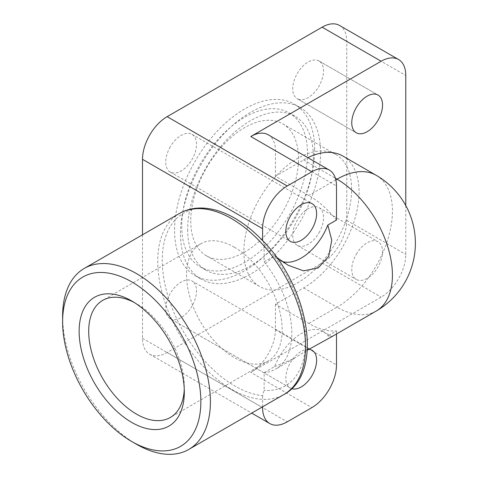 <?xml version="1.0" encoding="UTF-8"?>
<svg xmlns="http://www.w3.org/2000/svg" width="478" height="478" viewBox="0 0 478 478"><rect width="100%" height="100%" fill="white"/><g stroke="black" fill="none" stroke-linecap="round" stroke-linejoin="round"><path stroke-width="0.36" stroke-dasharray="2.39 1.79" d="M136.505 444.265A104.509 60.342 60 0 1 62.606 316.269M322.991 331.457L331.75 336.518L327.818 335.909A43.546 25.143 -60 0 0 322.991 331.457A43.546 25.143 -60 0 0 274.611 366.626L264.137 372.679L264.137 390.371L262.595 395.665A102.722 59.308 60 0 1 234.883 386.009A102.722 59.308 60 0 1 162.299 263.378A102.722 59.308 60 0 1 229.44 215.363M263.151 241.055L264.137 244.133L264.137 261.825L274.611 255.772L276.583 257.307M234.369 247.234A67.607 39.035 60 0 1 278.537 306.81A67.607 39.035 60 0 1 268.17 360.986A67.607 39.035 60 0 1 234.369 357.64A67.607 39.035 60 0 1 190.202 298.063A67.607 39.035 60 0 1 200.563 243.882A67.607 39.035 60 0 1 234.369 247.234M134.175 302.449A67.607 39.035 60 0 1 136.511 303.733L136.511 303.733A67.607 39.035 60 0 1 184.317 386.535A67.607 39.035 60 0 1 184.257 389.2M184.317 386.535L184.317 392.056M282.247 261.472A43.546 25.143 -60 0 1 279.445 260.223A43.546 25.143 -60 0 1 274.611 255.772M170.24 318.695L170.24 318.695A21.773 12.571 120 0 0 192.013 306.123A21.773 12.571 120 0 0 192.013 280.98L312.104 350.314L192.013 280.98A21.773 12.571 120 0 0 170.24 293.552A21.773 12.571 120 0 0 170.24 318.695L290.331 388.028L170.24 318.695M291.688 388.638A21.773 12.571 -60 0 1 290.331 388.028A21.773 12.571 -60 0 1 288.927 365.562A21.773 12.571 -60 0 1 308.692 349.316M319.023 232.798A21.773 12.571 120 0 0 319.023 207.655A21.773 12.571 120 0 0 297.25 220.227A21.773 12.571 120 0 0 297.25 245.363A21.773 12.571 120 0 0 319.023 232.798M356.271 254.296A21.773 12.571 -60 0 1 378.044 241.725A21.773 12.571 -60 0 1 378.044 266.867A21.773 12.571 -60 0 1 356.271 279.439A21.773 12.571 -60 0 1 356.271 254.296M319.023 60.993L319.023 60.993A21.773 12.571 120 0 0 297.25 73.564A21.773 12.571 120 0 0 297.25 98.707L356.271 132.782L297.25 98.707A21.773 12.571 120 0 0 319.023 86.136A21.773 12.571 120 0 0 319.023 60.993L378.044 95.068L319.023 60.993M170.24 146.895A21.773 12.571 120 0 0 170.24 172.032A21.773 12.571 120 0 0 192.013 159.467A21.773 12.571 120 0 0 192.013 134.324A21.773 12.571 120 0 0 170.24 146.895M187.669 229.548A88.908 51.331 120 0 0 206.078 270.249A88.908 51.331 120 0 0 274.593 246.427A88.908 51.331 120 0 0 313.401 156.957A88.908 51.331 120 0 0 294.986 116.256A88.908 51.331 120 0 0 226.476 140.072A88.908 51.331 120 0 0 187.669 229.548M307.497 153.546A88.908 51.331 -60 0 1 268.69 243.021A88.908 51.331 -60 0 1 200.18 266.838A88.908 51.331 -60 0 1 181.765 226.142A88.908 51.331 -60 0 1 220.573 136.666A88.908 51.331 -60 0 1 289.088 112.85A88.908 51.331 -60 0 1 307.497 153.546M314.685 149.399A99.066 57.199 120 0 0 294.167 104.049A99.066 57.199 120 0 0 217.825 130.59A99.066 57.199 120 0 0 174.578 230.288A99.066 57.199 120 0 0 195.096 275.639A99.066 57.199 120 0 0 271.438 249.098A99.066 57.199 120 0 0 314.685 149.399M320.589 152.805A99.066 57.199 120 0 0 300.07 107.454A99.066 57.199 120 0 0 223.728 133.995A99.066 57.199 120 0 0 180.481 233.694A99.066 57.199 120 0 0 200.999 279.044A99.066 57.199 120 0 0 277.342 252.504A99.066 57.199 120 0 0 320.589 152.805M190.746 220.956A76.205 44 120 0 0 206.532 255.844A76.205 44 120 0 0 265.254 235.427A76.205 44 120 0 0 298.517 158.732A76.205 44 120 0 0 282.737 123.85A76.205 44 120 0 0 224.009 144.266A76.205 44 120 0 0 190.746 220.956M243.864 251.619A76.205 44 120 0 0 259.644 286.507A76.205 44 120 0 0 318.372 266.091A76.205 44 120 0 0 351.635 189.402A76.205 44 120 0 0 335.849 154.514A76.205 44 120 0 0 277.126 174.93A76.205 44 120 0 0 243.864 251.619M274.611 366.626L293.803 358.631L307.312 350.195M331.589 336.817L331.75 336.518M342.84 156.037A78.386 45.255 -60 0 1 354.855 218.846A78.386 45.255 -60 0 1 303.649 287.917L275.424 304.217L308.782 323.475A78.386 45.255 -120 0 0 336.494 330.901L327.818 335.909M262.595 406.82L262.595 395.665M336.494 330.901L336.494 333.985M264.137 261.825A78.386 45.255 60 0 1 275.615 369.135A78.386 45.255 60 0 1 264.137 372.679M336.494 220.047A78.386 45.255 -120 0 0 308.782 195.472L275.424 176.215L303.649 159.915A78.386 45.255 -60 0 1 307.856 157.674M275.424 304.217L275.424 329.695A34.834 20.112 -60 0 1 250.789 372.362L311.859 407.62M405.774 205.564L405.774 254.439A34.834 20.112 -60 0 1 381.145 297.107L250.789 372.362M268.212 134.784A34.834 20.112 -60 0 1 275.424 150.731L275.424 176.215M339.541 25.454A34.834 20.112 120 0 1 346.759 41.401L346.759 220.364A34.834 20.112 120 0 1 322.124 263.031L167.139 352.513L287.23 421.841M142.504 234.794L142.504 338.287A34.834 20.112 120 0 0 149.722 354.234A34.834 20.112 120 0 0 167.139 352.513M179.387 213.499A104.509 60.342 -120 0 0 157.74 261.346A104.509 60.342 -120 0 0 231.639 389.343A104.509 60.342 -120 0 0 283.896 394.523M264.137 244.133A97.751 56.434 60 0 1 305.544 341.155A97.751 56.434 60 0 1 264.137 390.371M376.198 311.059A78.386 45.255 60 0 1 337.008 307.175L308.782 323.475M335.837 179.853L308.782 195.472M303.649 159.915L335.407 178.252M303.649 287.917L337.008 307.175A78.386 45.255 -60 0 0 388.214 238.104A78.386 45.255 -60 0 0 376.198 175.295M275.424 329.695L336.494 364.953M275.424 150.731L336.494 185.99M142.504 338.287L261.902 407.22M346.759 41.401L405.774 75.476M346.759 220.364L405.774 254.439M322.124 263.031L381.145 297.107M268.17 360.986L170.311 417.485M279.445 260.223L288.204 265.284M319.023 207.655L378.044 241.725M170.24 172.032L290.331 241.366M200.18 266.838L206.078 270.249M294.167 104.049L300.07 107.454M206.532 255.844L259.644 286.507M282.737 123.85L335.849 154.514M195.096 275.639L200.999 279.044M289.088 112.85L294.986 116.256M192.013 134.324L312.104 203.658M297.25 245.363L356.271 279.439M136.511 303.733L131.731 300.973M200.563 243.882L102.704 300.381M293.803 358.631L275.615 369.135M149.722 354.234L251.697 413.112"/><path stroke-width="0.72" d="M62.606 321.79L62.606 316.269A104.509 60.342 60 0 1 84.253 268.427A104.509 60.342 60 0 1 136.511 273.601A104.509 60.342 60 0 1 210.41 401.598A104.509 60.342 60 0 1 188.762 449.445A104.509 60.342 60 0 1 136.511 444.265A104.509 60.342 60 0 1 136.505 444.265L131.725 441.505A97.751 56.434 -120 0 0 200.85 401.598A97.751 56.434 -120 0 0 131.731 281.883A97.751 56.434 -120 0 0 62.606 321.79A97.751 56.434 -120 0 0 131.725 441.505M179.387 213.499C185.321 210.105 191.881 208.289 199.069 208.044C208.868 207.781 218.996 210.224 229.44 215.363A102.722 59.308 60 0 1 234.883 218.267A102.722 59.308 60 0 1 262.595 240.613L263.151 241.055C309.415 288.085 324.198 373.163 283.896 394.523A104.509 60.342 -120 0 0 299.915 310.772A104.509 60.342 -120 0 0 231.639 218.679A104.509 60.342 -120 0 0 179.387 213.499L84.253 268.427M184.257 389.2A67.607 39.035 60 0 1 170.311 417.485A67.607 39.035 60 0 1 136.511 414.139A67.607 39.035 60 0 1 88.699 331.332A67.607 39.035 60 0 1 102.704 300.381A67.607 39.035 60 0 1 134.175 302.449M184.317 392.056A74.371 42.936 60 0 1 131.731 422.421A74.371 42.936 60 0 1 79.139 331.332A74.371 42.936 60 0 1 131.731 300.973A74.371 42.936 60 0 1 184.317 392.056M282.247 261.472A43.546 25.143 -60 0 0 322.991 235.08A43.546 25.143 -60 0 0 327.818 225.054L331.75 240.141L328.739 256.304L318.246 267.901L303.548 270.847L288.204 265.284L276.583 257.307M308.692 349.316A21.773 12.571 -60 0 1 312.104 350.314L312.104 350.314A21.773 12.571 -60 0 1 312.726 374.334A21.773 12.571 -60 0 1 291.688 388.638M356.271 132.782A21.773 12.571 -60 0 1 356.271 107.64A21.773 12.571 -60 0 1 378.044 95.068L378.044 95.068A21.773 12.571 -60 0 1 378.044 120.211A21.773 12.571 -60 0 1 356.271 132.782L356.271 132.782M312.104 228.795A21.773 12.571 -60 0 1 290.331 241.366A21.773 12.571 -60 0 1 290.331 216.223A21.773 12.571 -60 0 1 312.104 203.658A21.773 12.571 -60 0 1 312.104 228.795M327.818 225.054L336.494 220.047L336.494 185.99A34.834 20.112 -60 0 0 329.282 170.043A34.834 20.112 -60 0 0 311.859 171.769L287.23 185.99A34.834 20.112 -60 0 0 262.595 228.657L262.595 240.613M307.312 350.195L331.589 336.817L376.198 311.059A78.386 78.386 0 0 0 376.198 175.295A78.386 45.255 -60 0 0 337.008 179.178A78.386 45.255 60 0 1 392.432 275.179A78.386 45.255 60 0 1 376.198 311.059M336.494 333.985L336.494 364.953A34.834 20.112 -60 0 1 311.859 407.62L287.23 421.841A34.834 20.112 -60 0 1 269.807 423.568A34.834 20.112 -60 0 1 262.595 407.62L262.595 406.82M307.856 157.674A78.386 45.255 -60 0 1 342.84 156.037L376.198 175.295M329.282 170.043L268.212 134.784A34.834 20.112 -60 0 0 250.789 136.511L381.145 61.25A34.834 20.112 -60 0 1 398.562 59.523A34.834 20.112 -60 0 1 405.774 75.476L405.774 205.564M142.504 234.794L142.504 159.323L262.595 228.657M398.562 59.523L339.541 25.454A34.834 20.112 120 0 0 322.124 27.18L167.139 116.656A34.834 20.112 120 0 0 142.504 159.323M335.407 178.252L337.008 179.178L335.837 179.853M250.789 136.511L311.859 171.769M167.139 116.656L287.23 185.99M322.124 27.18L381.145 61.25M261.902 407.22L262.595 407.62M283.896 394.523L188.762 449.445M251.697 413.112L269.807 423.568"/></g></svg>
